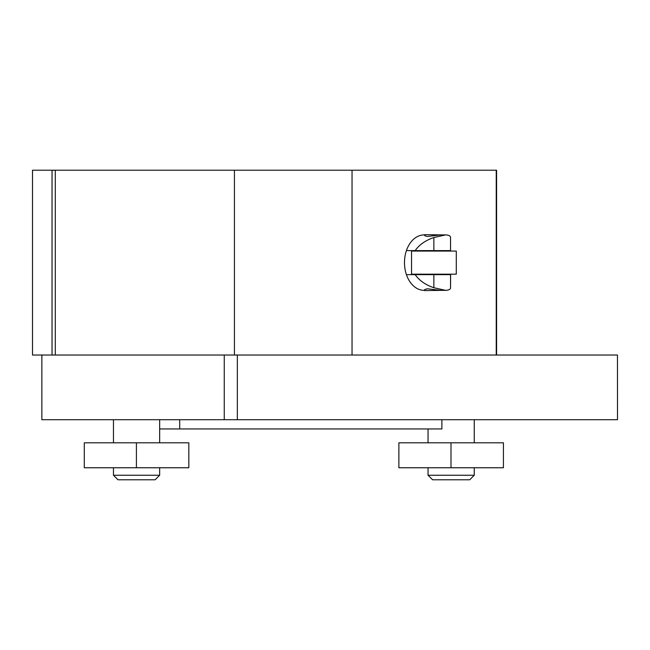 <?xml version="1.0" encoding="UTF-8"?>
<svg xmlns="http://www.w3.org/2000/svg" width="650" height="650" viewBox="0 0 650 650"><rect width="100%" height="100%" fill="white"/><g stroke="black" fill="none" stroke-linecap="round" stroke-linejoin="round"><path stroke-width="0.97" d="M136.508 479.781L155.131 479.781L159.664 475.239L113.466 475.239L117.999 479.781L136.508 479.781M136.403 467.764L188.833 467.764L188.833 442.812L136.403 442.812L136.403 467.764L84.289 467.764L84.289 442.812L136.403 442.812M451.157 479.781L469.723 479.781L474.256 475.239L428.049 475.239L432.591 479.781L451.157 479.781M503.425 442.812L503.425 467.764L450.994 467.764L450.994 442.812L503.425 442.812M450.994 442.812L398.881 442.812L398.881 467.764L450.994 467.764M496.592 355.03L496.592 170.219L32.5 170.219L32.5 355.03L224.258 355.03L224.258 419.713L237.331 419.713L237.331 355.03L224.258 355.03M352.04 355.03L352.04 170.219M496.234 355.03L496.234 170.219M424.669 290.347L424.141 290.347A27.722 19.662 -90 0 1 406.421 274.641A27.722 19.662 -90 0 1 406.421 250.607A27.722 19.662 -90 0 1 424.141 234.902L424.669 234.902M52.041 170.219L52.041 355.03L55.299 355.014L55.299 170.219M234.431 355.03L234.431 170.219M55.299 170.243L52.057 170.243L52.057 355.014M450.539 250.607L450.539 237.526C450.491 235.926 448.858 235.056 445.632 234.902L433.859 237.526C425.506 240.37 419.274 244.733 415.163 250.607L450.539 250.607L450.539 237.526M443.146 290.347L424.669 290.582L424.669 289.559L427.359 288.762L440.424 290.347L445.632 290.347C448.858 290.201 450.491 289.331 450.539 287.731L450.596 274.641L406.421 274.641M445.632 290.347L433.859 287.731C425.506 284.879 419.274 280.524 415.163 274.641M406.421 250.607L415.163 250.607M445.632 234.902L440.424 234.902L427.359 236.494L424.669 235.69L424.669 234.674L443.146 234.902M418.039 251.079L411.531 251.079L411.531 274.178L456.284 274.178L456.284 251.079L418.039 251.079M617.5 419.713L617.459 355.03L617.5 419.713M441.878 419.713L441.878 428.951L159.664 428.951M179.717 419.713L179.717 428.951M237.331 355.03L617.459 355.03M237.331 419.713L617.459 419.713M41.868 355.03L41.868 419.713L224.258 419.713M450.539 287.731L450.539 274.641M433.859 250.607L433.859 237.526M433.859 287.731L433.859 274.641M113.466 467.764L113.466 475.239M159.664 467.764L159.664 475.239M113.466 419.713L113.466 442.812M159.664 419.713L159.664 442.812M428.049 467.764L428.049 475.239M474.256 467.764L474.256 475.239M428.049 428.951L428.049 442.812M474.256 419.713L474.256 442.812M424.669 250.607L424.669 251.079M443.146 250.607L443.146 251.079M424.669 274.178L424.669 274.641M443.146 274.178L443.146 274.641"/></g></svg>
